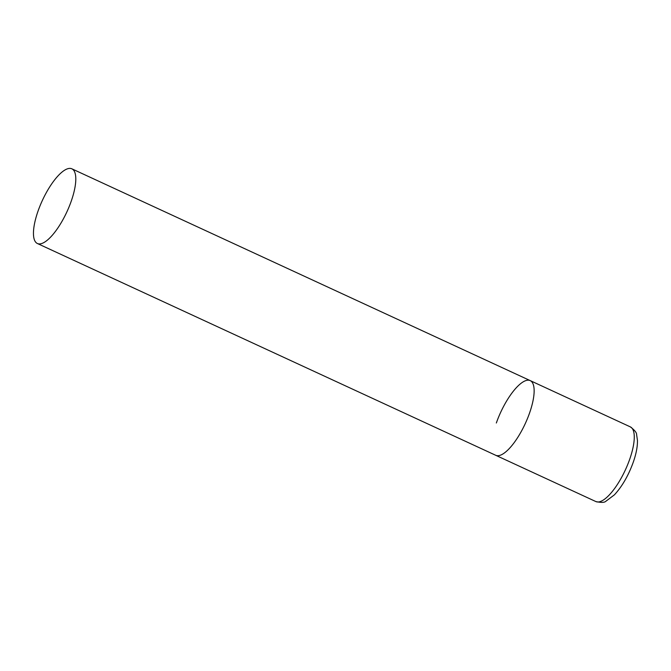 <?xml version="1.0" encoding="UTF-8"?>
<svg xmlns="http://www.w3.org/2000/svg" width="671" height="671" viewBox="0 0 671 671"><rect width="100%" height="100%" fill="white"/><g stroke="black" fill="none" stroke-linecap="round" stroke-linejoin="round"><path stroke-width="1.01" d="M529.604 412.908A41.124 13.529 114.8 0 1 495.718 455.29A41.124 13.529 -65.2 0 0 499.861 455.383A41.124 13.529 -65.2 0 0 527.574 418.268A41.124 13.529 -65.2 0 0 530.224 380.616A41.124 13.529 114.8 0 1 529.604 412.908M496.339 422.998A41.124 13.529 114.8 0 1 530.224 380.616L630.354 426.89A41.124 13.529 114.8 0 1 629.733 459.174A41.124 13.529 114.8 0 1 595.848 501.556C601.157 502.73 604.496 502.629 605.879 501.254L614.418 494.829C622.151 486.433 628.433 475.546 633.281 462.16C636.192 453.856 637.584 446.576 637.45 440.335L636.62 434.724C636.771 432.787 634.682 430.17 630.354 426.89M67.737 168.731A41.124 13.529 -65.2 0 0 40.025 205.846A41.124 13.529 -65.2 0 0 37.375 243.498A41.124 13.529 -65.2 0 0 41.527 243.581A41.124 13.529 -65.2 0 0 69.23 206.475A41.124 13.529 -65.2 0 0 71.881 168.824A41.124 13.529 -65.2 0 0 67.737 168.731M37.375 243.498L595.848 501.556M530.224 380.616L71.881 168.824"/></g></svg>
